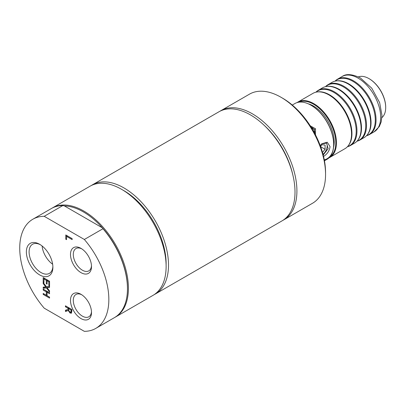 <?xml version="1.0" encoding="UTF-8"?>
<svg xmlns="http://www.w3.org/2000/svg" width="406" height="406" viewBox="0 0 406 406"><rect width="100%" height="100%" fill="white"/><g stroke="black" fill="none" stroke-linecap="round" stroke-linejoin="round"><path stroke-width="0.61" d="M308.19 103.784A29.252 16.89 60 0 1 333.504 147.632M52.643 264.22A16.819 9.714 60 0 1 42.122 246M264.174 125.327A59.631 34.429 60 0 1 292.838 174.976M122.779 190.033A59.631 34.429 60 0 1 166.105 265.072M44.224 216.312L62.844 205.563A63.006 36.378 -120 0 0 51.405 208.517L32.784 219.265A63.006 36.378 -120 0 0 44.224 308.179L84.352 331.347A63.006 36.378 -120 0 0 95.791 328.393A63.006 36.378 -120 0 0 84.352 239.479L44.224 216.312A63.006 36.378 -120 0 0 32.784 219.265M62.844 205.563L64.402 205.913A62.331 35.987 -120 0 1 102.363 227.832L102.967 228.73L84.352 239.479M95.791 328.393L114.411 317.644A63.006 36.378 -120 0 0 127.459 288.803L127.459 288.25A62.331 35.987 -120 0 0 102.363 227.832L64.402 205.913M114.883 317.365A63.006 36.378 -120 0 0 115.365 317.096A63.006 36.378 -120 0 0 115.365 244.341A63.006 36.378 -120 0 0 52.359 207.963A63.006 36.378 -120 0 0 51.882 208.248M115.365 317.096L153.072 295.324A63.006 36.378 -120 0 0 153.072 222.569A63.006 36.378 -120 0 0 90.066 186.192L52.359 207.963M127.459 288.803A63.006 36.378 -120 0 0 102.967 228.73M91.477 311.656A12.875 7.435 60 0 1 88.833 316.787A12.875 7.435 60 0 1 82.398 316.147A12.875 7.435 60 0 1 73.983 304.799A12.875 7.435 60 0 1 75.958 294.482A12.875 7.435 60 0 1 81.723 294.756M80.997 318.573A14.86 8.577 -120 0 0 91.502 312.508A14.86 8.577 -120 0 0 80.997 294.309A14.86 8.577 -120 0 0 70.492 300.374A14.86 8.577 -120 0 0 80.997 318.573M91.477 265.722A12.875 7.435 60 0 1 88.833 270.853A12.875 7.435 60 0 1 82.398 270.213A12.875 7.435 60 0 1 73.983 258.866A12.875 7.435 60 0 1 75.958 248.548A12.875 7.435 60 0 1 81.723 248.827M80.997 272.639A14.86 8.577 -120 0 0 91.502 266.575A14.86 8.577 -120 0 0 80.997 248.376A14.86 8.577 -120 0 0 70.492 254.445A14.86 8.577 -120 0 0 80.997 272.639M52.866 266.427A16.819 9.714 60 0 1 49.4 273.37A16.819 9.714 60 0 1 40.991 272.538A16.819 9.714 60 0 1 29.998 257.714A16.819 9.714 60 0 1 32.576 244.239A16.819 9.714 60 0 1 40.326 244.711M68.695 309.514L69.025 311.032L70.025 312.026L70.872 312.052L71.091 310.037L68.695 308.656L68.695 309.514M71.426 311.732L71.821 311.265M39.626 274.898A18.747 10.825 -120 0 0 52.881 267.244A18.747 10.825 -120 0 0 39.626 244.285A18.747 10.825 -120 0 0 26.37 251.938A18.747 10.825 -120 0 0 39.626 274.898M43.193 288.306L43.193 287.184L45.731 286.864L43.193 283.576L43.193 282.52L46.38 286.702L49.557 286.266L49.557 287.387L47.066 287.702L49.557 290.924L49.557 291.98L46.421 287.869L43.193 288.306L43.985 287.844L43.985 287.083M47.06 284.139L46.309 283.708L46.309 280.328L43.944 278.968L43.944 282.586L43.193 282.15L43.193 277.552L49.557 281.231L49.557 285.824L48.801 285.393L48.801 281.769L47.06 280.764L47.06 284.139M65.787 239.22L65.787 234.962L72.151 238.637L72.151 239.611L66.538 236.373L66.538 239.652L65.787 239.22L66.538 238.784M71.486 313.056L70.096 313.082L68.228 310.483L65.457 311.498L65.457 310.23L67.99 309.367L67.99 308.25L65.457 306.784L65.457 305.809L71.821 309.484L71.821 311.377L71.268 313.244M49.557 292.767L49.557 293.741L47.06 292.3L47.06 295.685L49.557 297.126L49.557 298.1L43.193 294.426L43.193 293.452L46.309 295.248L46.309 291.863L43.193 290.067L43.193 289.092L49.557 292.767M47.324 287.549L43.985 287.844M49.557 287.027L47.066 287.702M46.421 287.869L47.218 287.407M43.193 283.576L43.752 283.251M45.731 286.864L46.264 286.555M48.801 285.393L49.557 284.956M48.801 281.769L49.557 281.338M49.557 281.287L47.857 280.302L47.06 280.764M43.193 282.15L43.944 281.718M43.985 278.942L43.985 278.014M43.944 278.968L44.741 278.506L47.101 279.871L46.309 280.328M46.309 283.708L47.06 283.271M47.101 280.739L47.101 279.871M72.151 238.692L67.335 235.911L66.538 236.373M66.584 236.348L66.584 235.419M65.457 311.498L66.254 311.037L66.254 309.956M67.99 309.367L68.695 308.961M68.787 308.606L68.787 307.789L66.254 306.271M67.99 308.25L68.787 307.789M65.457 306.784L66.254 306.327M68.695 308.656L69.492 308.195L71.821 309.539M71.091 310.037L71.821 309.616M68.228 310.483L68.741 310.184M68.736 310.128L66.254 311.037M71.603 312.884L70.218 312.123M43.193 294.426L43.985 293.908M46.309 295.248L47.06 294.812M47.101 292.274L47.101 291.406L43.985 289.549M46.309 291.863L47.101 291.406M43.193 290.067L43.985 289.61M49.557 297.182L43.985 293.969M47.06 292.3L47.857 291.843L49.557 292.822M154.244 294.594A63.006 36.378 -120 0 0 155.457 293.944L281.957 220.915A63.006 36.378 -120 0 0 281.957 148.16A63.006 36.378 -120 0 0 218.951 111.782L92.456 184.816A63.006 36.378 -120 0 0 91.284 185.542M155.457 293.944A63.006 36.378 -120 0 0 155.462 221.194A63.006 36.378 -120 0 0 92.456 184.816M282.896 220.336A63.006 36.378 -120 0 0 283.865 219.813A63.006 36.378 -120 0 0 283.865 147.058A63.006 36.378 -120 0 0 220.859 110.681A63.006 36.378 -120 0 0 219.92 111.259M283.865 219.813L312.503 203.274A63.006 36.378 -120 0 0 325.556 174.433A63.006 36.378 -120 0 0 281.003 97.267A63.006 36.378 -120 0 0 249.502 94.146L220.859 110.681M325.556 174.433L325.556 172.596A60.758 35.078 -120 0 0 282.596 98.186L281.003 97.267M320.537 146.434L321.897 144.744L325.079 145.028L325.079 149.271L320.633 146.708M358.386 76.881A23.629 13.642 60 0 1 368.993 78.617A23.629 13.642 60 0 1 385.7 107.554A23.629 13.642 60 0 1 381.904 117.608M385.7 107.372A23.178 13.383 -120 0 0 385.7 107.189A23.178 13.383 -120 0 0 369.313 78.805A23.178 13.383 -120 0 0 369.155 78.713M324.282 159.862A31.729 18.321 -120 0 0 333.671 144.211A31.729 18.321 -120 0 0 311.235 105.352A31.729 18.321 -120 0 0 311.077 105.261M292.274 105.047L294.827 103.571A32.181 18.58 60 0 1 310.915 105.169A32.181 18.58 60 0 1 333.671 144.577A32.181 18.58 60 0 1 327.008 159.309A32.181 18.58 60 0 1 324.379 160.395M321.527 143.998L326.591 143.064L328.144 148.647L323.201 155.051M323.14 156.701C327.119 154.316 329.428 150.966 330.058 146.662L327.236 142.222L321.76 143.77L320.238 145.622M326.059 142.816A7.481 4.319 -60 0 1 323.014 154.31M310.768 127.164L314.137 129.58L314.543 133.706M315.487 134.878L315.498 128.793L310.225 125.758M325.079 149.271L322.506 152.473M311.184 127.271A4.649 3.796 -120 0 1 314.66 133.295M297.862 102.084L312.975 93.355A31.952 18.448 60 0 1 316.883 92.005A31.952 18.448 60 0 1 339.858 104.474A31.952 18.448 60 0 1 351.545 134.071A31.952 18.448 60 0 1 348.054 145.993A31.952 18.448 60 0 1 344.927 148.697L329.814 157.426A31.952 18.448 -120 0 0 336.432 142.8A31.952 18.448 -120 0 0 322.486 110.64A31.952 18.448 -120 0 0 297.862 102.084A31.952 18.448 -120 0 0 297.04 102.606M348.054 145.993L348.48 145.455A31.698 18.3 -120 0 0 350.794 141.161A31.698 18.3 -120 0 0 351.946 133.63A31.698 18.3 -120 0 0 329.535 94.811A31.698 18.3 -120 0 0 322.435 92.045A31.698 18.3 -120 0 0 317.563 91.898L316.883 92.005M328.946 157.873A31.952 18.448 -120 0 0 329.814 157.426M316.066 92.157A31.698 18.3 60 0 1 333.783 92.355A31.698 18.3 60 0 1 356.194 131.179A31.698 18.3 60 0 1 347.511 146.622M347.404 146.739A31.952 18.448 -120 0 0 350.337 145.576A31.952 18.448 -120 0 0 356.955 130.95A31.952 18.448 -120 0 0 343.009 98.79A31.952 18.448 -120 0 0 318.385 90.233A31.952 18.448 -120 0 0 315.914 92.192M318.385 90.233L322.521 87.843A31.952 18.448 60 0 1 326.429 86.493A31.952 18.448 60 0 1 349.404 98.962A31.952 18.448 60 0 1 361.096 128.56A31.952 18.448 60 0 1 357.6 140.476A31.952 18.448 60 0 1 354.479 143.186L350.337 145.576M357.6 140.476L358.026 139.943A31.698 18.3 -120 0 0 360.34 135.65A31.698 18.3 -120 0 0 361.492 128.118A31.698 18.3 -120 0 0 339.081 89.3A31.698 18.3 -120 0 0 331.981 86.534A31.698 18.3 -120 0 0 327.109 86.387L326.429 86.493M325.612 86.645A31.698 18.3 60 0 1 343.329 86.843A31.698 18.3 60 0 1 365.745 125.667A31.698 18.3 60 0 1 357.057 141.11M356.95 141.227A31.952 18.448 -120 0 0 359.889 140.065A31.952 18.448 -120 0 0 366.506 125.434A31.952 18.448 -120 0 0 352.555 93.278A31.952 18.448 -120 0 0 327.931 84.717A31.952 18.448 -120 0 0 325.46 86.681M327.931 84.717L332.072 82.332A31.952 18.448 60 0 1 335.98 80.982A31.952 18.448 60 0 1 358.95 93.451A31.952 18.448 60 0 1 370.642 123.048A31.952 18.448 60 0 1 367.146 134.965A31.952 18.448 60 0 1 364.025 137.675L359.889 140.065M367.146 134.965L367.577 134.432A31.698 18.3 -120 0 0 369.886 130.138A31.698 18.3 -120 0 0 371.038 122.607A31.698 18.3 -120 0 0 348.627 83.788A31.698 18.3 -120 0 0 341.527 81.022A31.698 18.3 -120 0 0 336.655 80.875L335.98 80.982M335.158 81.134A31.698 18.3 60 0 1 352.875 81.332A31.698 18.3 60 0 1 375.291 120.156A31.698 18.3 60 0 1 366.603 135.599M366.496 135.716A31.952 18.448 -120 0 0 369.435 134.553A31.952 18.448 -120 0 0 376.052 119.922A31.952 18.448 -120 0 0 362.101 87.767A31.952 18.448 -120 0 0 337.482 79.206A31.952 18.448 -120 0 0 335.006 81.17M298.547 102.246A31.501 18.189 60 0 1 322.542 111.625A31.501 18.189 60 0 1 335.798 142.8A31.501 18.189 60 0 1 330.017 156.746M71.091 311.006L71.821 310.585M70.096 313.082L70.888 312.625M315.498 128.793L314.137 129.58M337.482 79.206L342.096 76.541A31.952 18.448 60 0 1 358.072 78.125A31.952 18.448 60 0 1 378.945 106.286A31.952 18.448 60 0 1 374.048 131.889L369.435 134.553M369.313 78.805L368.993 78.617M385.7 107.189L385.7 107.554M311.235 105.352L310.915 105.169M333.671 144.211L333.671 144.577M327.008 159.309L324.45 160.781M374.048 131.889L379.28 126.601L381.198 121.891L381.985 115.543L379.666 102.693L371.774 88.203L360.32 77.901C352.169 74.039 346.09 73.587 342.096 76.541M341.527 81.022L341.238 80.967M331.712 86.483L331.981 86.534M369.886 130.138L369.79 130.417M360.34 135.65L360.239 135.929M322.435 92.045L322.146 91.989M350.794 141.161L350.693 141.44"/></g></svg>
